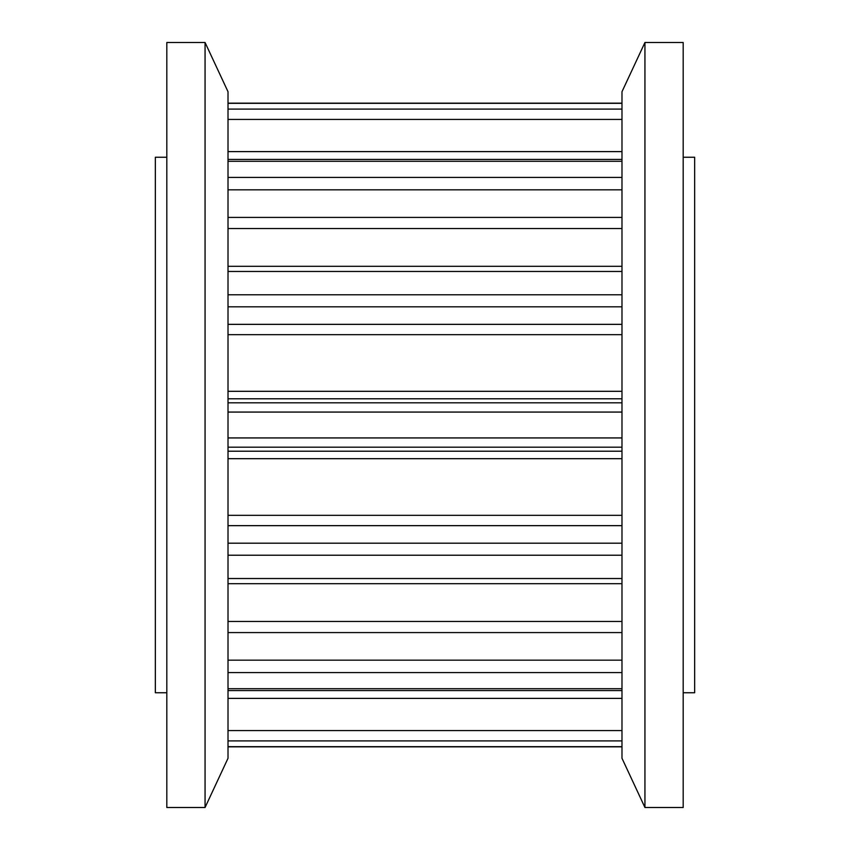 <?xml version="1.0" encoding="UTF-8"?>
<svg xmlns="http://www.w3.org/2000/svg" width="850" height="850" viewBox="0 0 850 850"><rect width="100%" height="100%" fill="white"/><g stroke="black" fill="none" stroke-linecap="round" stroke-linejoin="round"><path stroke-width="1.27" d="M166.812 157.25L155.337 157.25L155.337 692.75L166.812 692.75M205.062 42.5L166.812 42.5L166.812 807.5L205.062 807.5L205.062 42.5L228.012 91.715L228.012 758.285L205.062 807.5M644.938 42.5L621.987 91.715L621.987 758.285L644.938 807.5L683.188 807.5L683.188 42.5L644.938 42.5L644.938 807.5M683.188 157.25L694.662 157.25L694.662 692.75L683.188 692.75M621.987 412.069L228.012 412.069M621.987 103.339L228.012 103.339M621.987 109.098L228.012 109.098M621.987 161.288L228.012 161.288M621.987 177.416L228.012 177.416M621.987 151.608L228.012 151.608M621.987 119.436L228.012 119.436M621.987 271.469L228.012 271.469M621.987 294.78L228.012 294.78M621.987 228.544L228.012 228.544M621.987 217.419L228.012 217.419M621.987 189.837L228.012 189.837M621.987 437.931L228.012 437.931M621.987 402.804L228.012 402.804M621.987 398.788L228.012 398.788M621.987 391.308L228.012 391.308M621.987 334.677L228.012 334.677M621.987 324.349L228.012 324.349M621.987 306.808L228.012 306.808M621.987 555.22L228.012 555.22M621.987 578.531L228.012 578.531M621.987 543.192L228.012 543.192M621.987 525.651L228.012 525.651M621.987 515.323L228.012 515.323M621.987 458.692L228.012 458.692M621.987 451.212L228.012 451.212M621.987 447.196L228.012 447.196M621.987 672.584L228.012 672.584M621.987 688.713L228.012 688.713M621.987 660.163L228.012 660.163M621.987 632.581L228.012 632.581M621.987 621.456L228.012 621.456M621.987 740.903L228.012 740.903M621.987 746.661L228.012 746.661M621.987 730.564L228.012 730.564M621.987 698.392L228.012 698.392M621.987 103.169L228.012 103.169L621.987 103.169M621.987 159.407L228.012 159.407M621.987 266.316L228.012 266.316M621.987 583.684L228.012 583.684M621.987 690.593L228.012 690.593M621.987 746.831L228.012 746.831L621.987 746.831"/></g></svg>
